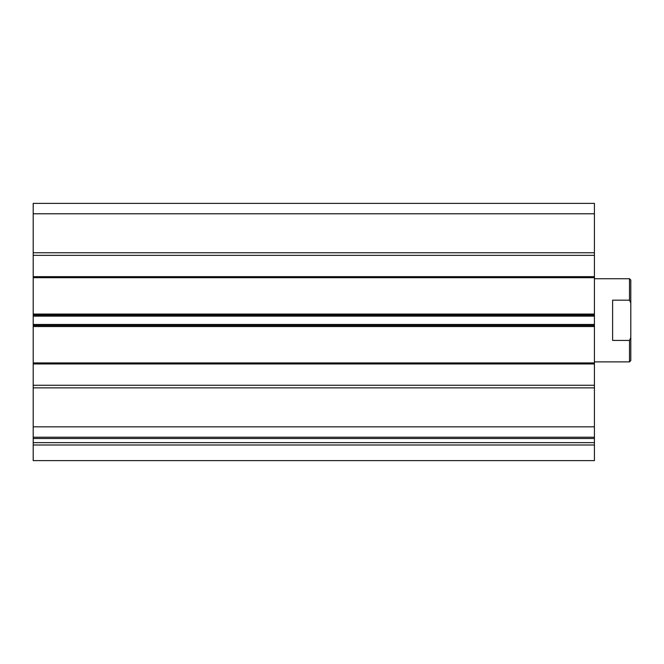 <?xml version="1.0" encoding="UTF-8"?>
<svg xmlns="http://www.w3.org/2000/svg" width="664" height="664" viewBox="0 0 664 664"><rect width="100%" height="100%" fill="white"/><g stroke="black" fill="none" stroke-linecap="round" stroke-linejoin="round"><path stroke-width="1" d="M594.421 437.227L33.2 437.227L33.2 426.836L594.421 426.836L594.421 460.617L33.2 460.617L33.2 442.639L594.421 442.639M594.421 213.783L33.2 213.783L33.2 203.383L594.421 203.383L594.421 255.349L33.2 255.349L33.2 252.752L594.421 252.752M33.2 426.836L33.2 276.656L594.421 276.656L594.421 255.349M594.421 276.656L594.421 277.693L33.2 277.693L594.421 277.693L594.421 316.147L33.2 316.147M33.2 324.464L594.421 324.464L594.421 316.147M594.421 324.464L594.421 326.547L33.2 326.547M33.2 362.917L594.421 362.917L594.421 326.547M594.421 362.917L594.421 363.955L33.2 363.955M33.2 385.261L594.421 385.261L594.421 363.955M594.421 385.261L594.421 426.836M33.2 276.656L33.2 255.349M33.2 213.783L33.2 252.752M594.421 438.506L33.2 438.506L33.2 442.639M33.2 438.506L33.2 437.227M33.2 387.859L594.421 387.859M44.114 325.501L56.581 325.501L44.114 325.501M33.2 315.109L594.421 315.109M33.2 325.501L594.421 325.501L33.2 325.501M629.497 278.739L630.8 280.034L630.8 360.577L629.497 361.88L629.497 340.433L612.615 340.433L612.615 300.178L629.497 300.178L629.497 278.739L594.421 278.739M594.421 361.88L629.497 361.88M629.497 300.178L630.8 303.025M630.8 337.594L629.497 340.433M594.421 444.996L33.2 444.996M33.2 314.072L594.421 314.072"/></g></svg>
